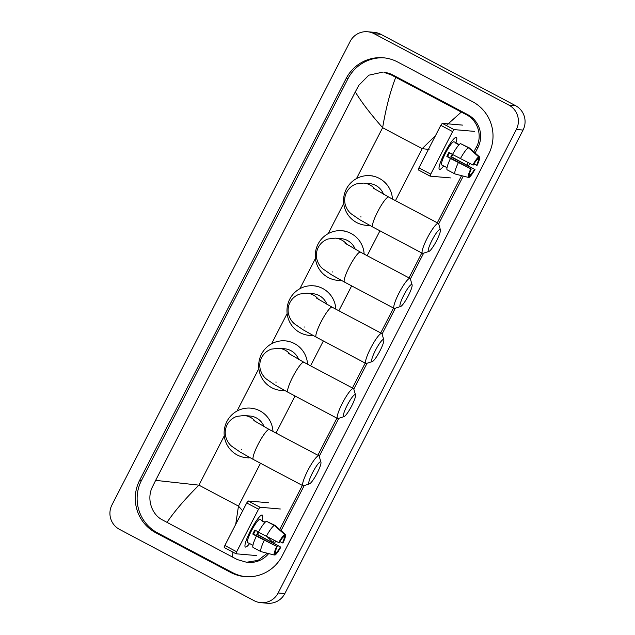 <?xml version="1.0" encoding="UTF-8"?>
<svg xmlns="http://www.w3.org/2000/svg" width="635" height="635" viewBox="0 0 635 635"><rect width="100%" height="100%" fill="white"/><g stroke="black" fill="none" stroke-linecap="round" stroke-linejoin="round"><path stroke-width="0.95" d="M119.451 529.344A18.098 17.78 95 0 1 111.95 504.944L350.163 41.434A18.098 17.78 95 0 1 374.166 33.726L508.849 105.077A18.098 17.78 95 0 1 516.358 129.476L278.138 592.987A18.098 17.78 95 0 1 254.135 600.694L119.451 529.344M367.482 31.75L374.174 32.329A18.098 17.78 95 0 1 380.865 34.306L515.549 105.656A18.098 17.78 95 0 1 523.049 130.056L284.837 593.566A18.098 17.78 95 0 1 267.518 603.25L260.826 602.671M472.527 101.663L397.7 62.024A38.902 38.227 -85 0 0 383.326 57.777A38.902 38.227 -85 0 0 346.099 78.589L139.644 480.306A38.902 38.227 -85 0 0 155.773 532.757L230.6 572.397A38.902 38.227 -85 0 0 244.983 576.644A38.902 38.227 -85 0 0 282.21 555.831L488.656 154.114A38.902 38.227 -85 0 0 472.527 101.663M384.246 57.864A38.902 38.227 -85 0 0 347.94 78.748L141.486 480.465A38.902 38.227 -85 0 0 157.615 532.916L232.442 572.556A38.902 38.227 -85 0 0 245.904 576.715M274.479 543.409L275.693 541.052M281.035 530.646L304.205 485.577M319.23 456.335L338.772 418.314M353.798 389.08L367.062 363.26M382.095 334.018L395.359 308.197M410.393 278.955L423.656 253.135M438.69 223.901L463.256 176.085M468.559 165.775L469.765 163.417M475.115 153.011L477.901 147.598A24.424 24.003 -85 0 0 467.773 114.665L392.946 75.025A24.424 24.003 -85 0 0 383.921 72.358L391.176 74.866L395.732 77.311C390.263 91.456 385.897 108.252 382.635 127.698C370.483 113.935 361.363 101.997 355.298 91.885L155.646 480.362L198.93 485.156C185.142 498.912 174.498 511.318 167.005 522.367L162.449 519.922C151.313 514.318 146.55 498.396 152.384 486.989L155.646 480.362M267.264 553.228L258.104 560.38L246.515 562.245L248.071 562.38A24.424 24.003 -85 0 0 268.653 553.585M446.318 125.508L461.304 112.054L466.003 114.506C477.806 120.174 482.886 136.12 476.194 147.455L473.805 151.86M468.241 162.647L467.058 164.949M461.558 175.649L437.317 222.814M421.807 252.992L409.019 277.876M393.517 308.054L380.722 332.938M365.22 363.109L352.425 387.993M336.923 418.171L317.865 455.255M302.355 485.434L279.717 529.479M274.169 540.282L273.002 542.536L267.16 536.718M246.515 562.245L237.276 559.562L167.005 522.367M355.298 91.885L358.831 85.28L368.808 75.192L382.365 72.223M461.304 112.054L395.732 77.311M235.704 524.383L238.474 506.103L242.665 510.826M429.046 149.471L422.18 148.646L435.507 135.596M232.577 557.109L232.894 552.125M444.571 153.099A18.098 3.104 -62.1 0 1 455.168 137.708A18.098 3.104 -62.1 0 1 455.946 142.796A18.098 3.104 -62.1 0 0 456.39 137.398A18.098 3.104 -62.1 0 0 444.571 153.099A18.098 3.104 -62.1 0 0 439.015 168.196A18.098 3.104 -62.1 0 0 443.667 165.981A18.098 3.104 -62.1 0 1 439.444 169.378A18.098 3.104 -62.1 0 1 444.571 153.099M474.393 131.374L454.057 129.603L452.604 131.58L440.793 125.317L442.246 123.349L462.574 125.111M430.744 174.117L430.101 176.149L418.29 169.894L418.933 167.854L430.744 174.117L452.604 131.58M418.29 169.894L430.133 176.157L450.461 177.919M418.933 167.854L440.793 125.317M472.805 164.965L473.321 165.013A9.049 1.548 -62.1 0 1 477.488 159.353L478.75 156.885A11.763 2.016 -62.1 0 0 472.805 164.965L452.517 154.48A14.93 2.556 -62.1 0 1 460.526 143.597L468.408 147.772L478.75 156.885M477.631 159.06L478.322 159.425A9.049 1.548 -62.1 0 1 476.56 165.291L473.964 163.917M452.818 154.638A13.121 2.246 -62.1 0 1 452.707 154.853A13.121 2.246 -62.1 0 1 451.636 156.853L474.496 169.307L450.866 156.789A9.049 1.548 117.9 0 0 451.953 154.781A9.049 1.548 117.9 0 0 452.255 154.194M449.54 152.757A9.049 1.548 117.9 0 0 448.604 154.495A9.049 1.548 117.9 0 0 447.627 156.504L471.257 169.021A9.049 1.548 -62.1 0 0 469.495 174.895L468.225 177.363L454.946 173.95L447.072 169.783A14.93 2.556 -62.1 0 1 450.461 158.496L471.257 169.021M450.461 158.496L446.857 156.44A13.121 2.246 -62.1 0 1 447.858 154.432A13.121 2.246 -62.1 0 1 448.921 152.424L452.588 154.368M444.373 166.283A13.121 2.246 -62.1 0 1 444.143 166.235L441.777 164.981A13.121 2.246 -62.1 0 1 445.492 153.178A13.121 2.246 -62.1 0 1 454.057 141.795L456.422 143.05A13.121 2.246 -62.1 0 1 456.589 143.208L459.232 144.613M444.143 166.235A13.121 2.246 -62.1 0 1 443.968 166.068L447.008 167.68M478.322 159.425L479.592 156.956L469.241 147.844L461.216 143.962M454.946 173.95A14.93 2.556 -62.1 0 1 458.335 162.671M479.592 156.956A11.763 2.016 -62.1 0 1 477.075 165.338L476.56 165.291M475.012 169.347A11.763 2.016 -62.1 0 1 469.067 177.435L470.337 174.966L469.456 174.498M468.297 177.236L469.067 177.435M468.225 177.363A11.763 2.016 -62.1 0 1 470.741 168.981M474.496 169.307A9.049 1.548 -62.1 0 1 470.337 174.966M456.422 143.05A13.121 2.246 -62.1 0 0 455.755 143.137L458.994 144.859M460.399 158.655A14.93 2.556 -62.1 0 1 468.408 147.772M446.857 156.44L447.627 156.504M450.866 156.789L451.636 156.853M432.03 240.228A12.438 2.135 117.9 0 0 428.927 251.428A12.438 2.135 117.9 0 0 436.634 240.633A12.438 2.135 117.9 0 0 440.396 229.783A12.438 2.135 117.9 0 0 432.03 240.228M428.927 251.428L423.021 253.341A16.962 2.905 -62.1 0 1 422.458 253.333A16.962 2.905 -62.1 0 1 427.26 238.069A16.962 2.905 -62.1 0 1 438.34 223.353A16.962 2.905 -62.1 0 1 438.666 223.822L440.396 229.783M383.556 194.27A16.962 16.669 -85 0 0 369.491 183.578L363.633 183.078L356.338 183.928C352.004 185.452 348.75 188.254 346.567 192.334C344.726 196.024 344.233 199.874 345.083 203.891C346.226 208.113 348.242 211.407 351.147 213.781L359.799 219.742L372.832 227.044L422.458 253.333M369.586 225.306A24.876 24.447 95 0 1 365.879 225.266A24.876 24.447 95 0 1 356.68 222.552A24.876 24.447 95 0 1 344.559 193.556A24.876 24.447 95 0 1 370.173 175.697A24.876 24.447 95 0 1 379.365 178.411A24.876 24.447 95 0 1 392.438 199.041M403.733 295.291A12.438 2.135 117.9 0 0 400.629 306.491A12.438 2.135 117.9 0 0 408.337 295.688A12.438 2.135 117.9 0 0 412.099 284.837A12.438 2.135 117.9 0 0 403.733 295.291M400.629 306.491L394.724 308.404A16.962 2.905 -62.1 0 1 394.16 308.396A16.962 2.905 -62.1 0 1 398.963 293.132A16.962 2.905 -62.1 0 1 410.043 278.416A16.962 2.905 -62.1 0 1 410.369 278.876L412.099 284.837M355.259 249.333A16.962 16.669 -85 0 0 341.193 238.641L335.336 238.133L328.041 238.99C323.707 240.514 320.453 243.308 318.27 247.388C316.428 251.079 315.936 254.937 316.786 258.945C317.929 263.168 319.945 266.47 322.85 268.843L331.502 274.804L344.535 282.107L394.16 308.396M341.289 280.36A24.876 24.447 95 0 1 337.582 280.329A24.876 24.447 95 0 1 328.382 277.614A24.876 24.447 95 0 1 316.262 248.618A24.876 24.447 95 0 1 341.876 230.759A24.876 24.447 95 0 1 351.068 233.474A24.876 24.447 95 0 1 364.141 254.095M375.444 350.353A12.438 2.135 117.9 0 0 372.332 361.553A12.438 2.135 117.9 0 0 380.04 350.75A12.438 2.135 117.9 0 0 383.802 339.9A12.438 2.135 117.9 0 0 375.444 350.353M372.332 361.553L366.427 363.466A16.962 2.905 -62.1 0 1 365.863 363.458A16.962 2.905 -62.1 0 1 370.665 348.194A16.962 2.905 -62.1 0 1 381.746 333.478A16.962 2.905 -62.1 0 1 382.072 333.939L383.802 339.9M326.962 304.395A16.962 16.669 -85 0 0 312.896 293.703L307.038 293.195L299.744 294.053C295.41 295.569 292.156 298.371 289.973 302.45C288.131 306.141 287.639 309.991 288.488 314.007C289.631 318.23 291.648 321.532 294.553 323.898L303.205 329.859L316.238 337.169L365.863 363.458M312.991 335.423A24.876 24.447 95 0 1 309.285 335.391A24.876 24.447 95 0 1 300.085 332.676A24.876 24.447 95 0 1 287.965 303.673A24.876 24.447 95 0 1 313.579 285.813A24.876 24.447 95 0 1 322.77 288.528A24.876 24.447 95 0 1 335.844 309.158M347.147 405.408A12.438 2.135 117.9 0 0 344.035 416.608A12.438 2.135 117.9 0 0 351.742 405.813A12.438 2.135 117.9 0 0 355.505 394.962A12.438 2.135 117.9 0 0 347.147 405.408M344.035 416.608L338.13 418.521A16.962 2.905 -62.1 0 1 337.566 418.513A16.962 2.905 -62.1 0 1 342.368 403.249A16.962 2.905 -62.1 0 1 353.449 388.533A16.962 2.905 -62.1 0 1 353.774 389.001L355.505 394.962M298.664 359.458A16.962 16.669 -85 0 0 284.599 348.766L278.741 348.258L271.447 349.107C267.113 350.631 263.858 353.433 261.676 357.513C259.834 361.204 259.342 365.054 260.191 369.07C261.334 373.293 263.35 376.587 266.255 378.96L274.907 384.921L287.941 392.224L337.566 418.513M284.694 390.485A24.876 24.447 95 0 1 280.988 390.446A24.876 24.447 95 0 1 271.788 387.731A24.876 24.447 95 0 1 259.667 358.735A24.876 24.447 95 0 1 285.282 340.876A24.876 24.447 95 0 1 294.481 343.591A24.876 24.447 95 0 1 307.546 364.22M312.579 472.67A12.438 2.135 117.9 0 0 309.467 483.87A12.438 2.135 117.9 0 0 317.175 473.067A12.438 2.135 117.9 0 0 320.937 462.216A12.438 2.135 117.9 0 0 312.579 472.67M309.467 483.87L303.57 485.783A16.962 2.905 -62.1 0 1 302.998 485.775A16.962 2.905 -62.1 0 1 307.8 470.511A16.962 2.905 -62.1 0 1 318.881 455.795A16.962 2.905 -62.1 0 1 319.207 456.263L320.937 462.216M264.096 426.712A16.962 16.669 -85 0 0 250.031 416.02L244.173 415.512L236.879 416.369C232.545 417.894 229.291 420.695 227.108 424.775C225.266 428.458 224.774 432.316 225.631 436.324C226.766 440.547 228.783 443.849 231.688 446.222L240.34 452.183L253.381 459.486L302.998 485.775M250.126 457.74A24.876 24.447 95 0 1 246.42 457.708A24.876 24.447 95 0 1 237.22 454.993A24.876 24.447 95 0 1 225.108 425.998A24.876 24.447 95 0 1 250.714 408.138A24.876 24.447 95 0 1 259.913 410.853A24.876 24.447 95 0 1 272.979 431.475M250.492 530.733A18.098 3.104 -62.1 0 1 261.088 515.342A18.098 3.104 -62.1 0 1 261.866 520.43A18.098 3.104 -62.1 0 0 262.311 515.033A18.098 3.104 -62.1 0 0 250.492 530.733A18.098 3.104 -62.1 0 0 244.935 545.83A18.098 3.104 -62.1 0 0 249.587 543.616A18.098 3.104 -62.1 0 1 245.372 547.013A18.098 3.104 -62.1 0 1 250.492 530.733M280.313 509L259.977 507.238L258.532 509.214L246.713 502.952L248.166 500.983L268.494 502.745M236.006 553.768L224.211 547.529L224.853 545.489L236.665 551.751L258.532 509.214M236.665 551.751L236.053 553.791L256.389 555.554M224.853 545.489L246.713 502.952M278.725 542.6L279.241 542.647A9.049 1.548 -62.1 0 1 283.408 536.988L284.678 534.519A11.763 2.016 -62.1 0 0 278.725 542.6L258.445 532.114A14.93 2.556 -62.1 0 1 266.454 521.232L274.328 525.407L284.678 534.519M283.559 536.694L284.242 537.059A9.049 1.548 -62.1 0 1 282.488 542.925L279.884 541.552M258.739 532.273A13.121 2.246 -62.1 0 1 258.628 532.487A13.121 2.246 -62.1 0 1 257.564 534.487L280.424 546.941L256.794 534.424A9.049 1.548 117.9 0 0 257.873 532.416A9.049 1.548 117.9 0 0 258.175 531.828M255.468 530.392A9.049 1.548 117.9 0 0 254.532 532.13A9.049 1.548 117.9 0 0 253.555 534.138L277.177 546.656A9.049 1.548 -62.1 0 0 275.423 552.529L274.153 554.998L260.874 551.585L252.992 547.418A14.93 2.556 -62.1 0 1 256.381 536.13L277.177 546.656M256.381 536.13L252.786 534.075A13.121 2.246 -62.1 0 1 253.778 532.067A13.121 2.246 -62.1 0 1 254.841 530.058L258.508 532.003M250.293 543.909A13.121 2.246 -62.1 0 1 250.063 543.87L247.698 542.615A13.121 2.246 -62.1 0 1 251.412 530.812A13.121 2.246 -62.1 0 1 259.985 519.43L262.342 520.684A13.121 2.246 -62.1 0 1 262.517 520.843L265.152 522.248M250.063 543.87A13.121 2.246 -62.1 0 1 249.896 543.703L252.936 545.314M284.242 537.059L285.512 534.591L275.161 525.478L267.137 521.597M260.874 551.585A14.93 2.556 -62.1 0 1 264.255 540.306M285.512 534.591A11.763 2.016 -62.1 0 1 282.996 542.973L282.488 542.925M280.932 546.981A11.763 2.016 -62.1 0 1 274.987 555.069L276.257 552.601L275.384 552.132M274.217 554.871L274.987 555.069M274.153 554.998A11.763 2.016 -62.1 0 1 276.669 546.616M280.424 546.941A9.049 1.548 -62.1 0 1 276.257 552.601M262.342 520.684A13.121 2.246 -62.1 0 0 261.676 520.771L264.914 522.486M266.319 536.289A14.93 2.556 -62.1 0 1 274.328 525.407M252.786 534.075L253.555 534.138M256.794 534.424L257.564 534.487M395.454 200.636L422.18 148.646L382.635 127.698L356.481 178.586M260.493 463.256L238.474 506.103L198.93 485.156L224.274 435.832M237.03 411.028L258.842 368.578M271.589 343.765L287.139 313.515M299.887 288.703L315.436 258.453M328.184 233.648L343.733 203.398M276.003 433.078L295.061 395.994M310.571 365.816L323.358 340.939M338.86 310.761L351.655 285.877M367.157 255.699L379.952 230.815M278.138 592.987L284.837 593.566M516.358 129.476L523.049 130.056M508.849 105.077L515.549 105.656M374.166 33.726L380.865 34.306M141.486 480.465L139.644 480.306M157.615 532.916L155.773 532.757M347.94 78.748L346.099 78.589M232.442 572.556L230.6 572.397M467.773 114.665L466.003 114.506M477.901 147.598L476.194 147.455M392.946 75.025L391.176 74.866M442.246 123.349L454.057 129.603M375.229 189.397A16.962 16.669 -85 0 0 363.633 183.078M373.316 188.111L388.715 197.064A16.962 2.905 117.9 0 0 377.634 211.788A16.962 2.905 117.9 0 0 372.832 227.044M360.704 216.876A16.962 16.669 -85 0 0 361.101 216.908M346.932 244.459A16.962 16.669 -85 0 0 335.336 238.133M345.019 243.165L360.418 252.127A16.962 2.905 117.9 0 0 349.337 266.843A16.962 2.905 117.9 0 0 344.535 282.107M332.407 271.931A16.962 16.669 -85 0 0 332.803 271.963M318.635 299.522A16.962 16.669 -85 0 0 307.038 293.195M316.722 298.228L332.121 307.189A16.962 2.905 117.9 0 0 321.048 321.905A16.962 2.905 117.9 0 0 316.238 337.169M304.109 326.993A16.962 16.669 -85 0 0 304.506 327.025M290.338 354.576A16.962 16.669 -85 0 0 278.741 348.258M288.425 353.29L303.824 362.244A16.962 2.905 117.9 0 0 292.751 376.968A16.962 2.905 117.9 0 0 287.941 392.224M275.812 382.056A16.962 16.669 -85 0 0 276.209 382.087M255.778 421.838A16.962 16.669 -85 0 0 244.173 415.512M253.865 420.545L269.256 429.506A16.962 2.905 117.9 0 0 258.183 444.222A16.962 2.905 117.9 0 0 253.381 459.486M241.244 449.318A16.962 16.669 -85 0 0 241.641 449.342M248.166 500.983L259.977 507.238M370.173 175.697L372.681 175.911M365.879 225.266L368.387 225.488M388.715 197.064L438.34 223.353M341.876 230.759L344.384 230.973M337.582 280.329L340.09 280.543M360.418 252.127L410.043 278.416M313.579 285.813L316.087 286.036M309.285 335.391L311.793 335.605M332.121 307.189L381.746 333.478M285.282 340.876L287.79 341.09M280.988 390.446L283.496 390.668M303.824 362.244L353.449 388.533M250.714 408.138L253.222 408.353M246.42 457.708L248.928 457.93M269.256 429.506L318.881 455.795M224.211 547.529L236.029 553.783"/></g></svg>
